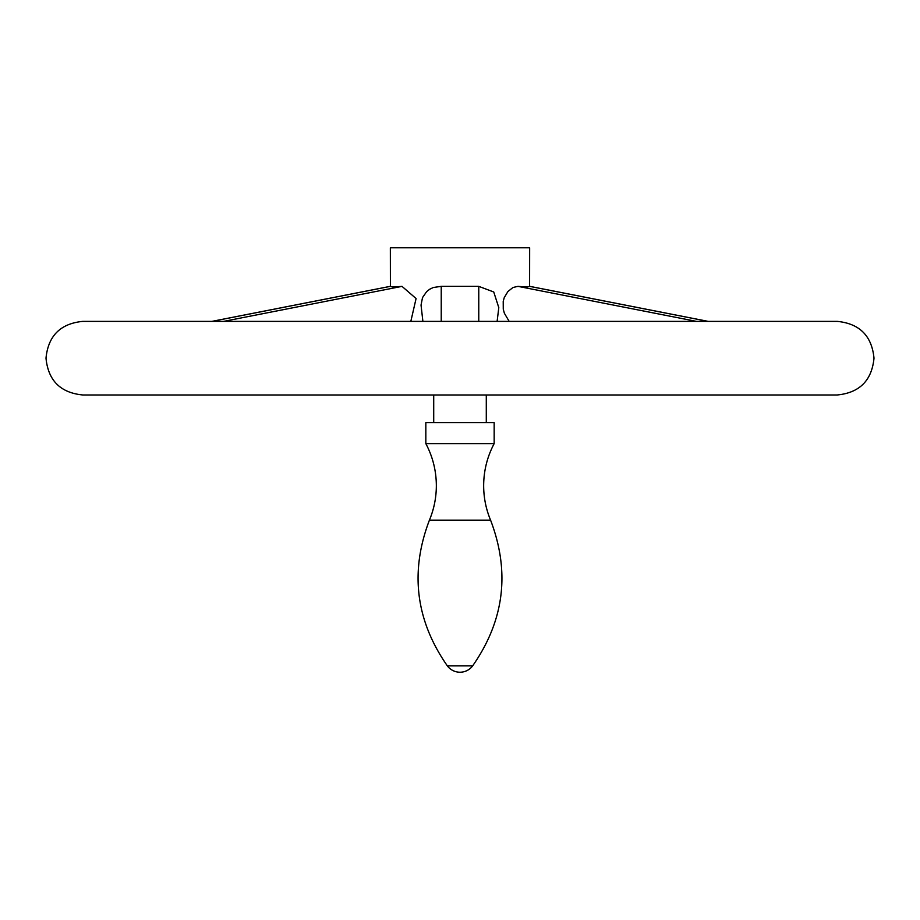 <?xml version="1.0" encoding="UTF-8"?>
<svg xmlns="http://www.w3.org/2000/svg" width="920" height="920" viewBox="0 0 920 920"><rect width="100%" height="100%" fill="white"/><g stroke="black" fill="none" stroke-linecap="round" stroke-linejoin="round"><path stroke-width="1.38" d="M494.166 443.601L425.834 443.601L425.834 422.579L494.166 422.579L494.166 443.601C487.22 456.757 483.713 470.787 483.655 485.668C483.678 497.616 485.99 509.116 490.578 520.156L429.421 520.156C434.01 509.116 436.322 497.616 436.344 485.668C436.287 470.787 432.779 456.757 425.834 443.601M429.536 394.979L837.2 394.979C859.556 392.794 871.815 380.523 874 358.179C871.815 335.823 859.556 323.564 837.2 321.379L82.8 321.379C60.444 323.564 48.185 335.823 46 358.179C48.185 380.523 60.444 392.794 82.8 394.979L429.536 394.979M509.174 321.379L504.39 313.272L503.263 309.223L503.217 301.277L504.263 297.585L507.909 291.536L512.981 287.488L517.995 286.361C525.113 286.994 528.977 286.994 529.598 286.361L529.655 247.779L390.344 247.779L390.402 286.361C391.023 286.994 394.887 286.994 402.005 286.361L416.081 298.551L410.826 321.379M422.889 321.379L421.038 305.084L422.522 297.585L426.707 291.536L429.766 289.19L433.354 287.488L441.232 286.361L478.768 286.361L493.741 291.985L498.801 307.648L497.11 321.379M490.578 520.156C510.301 571.895 504.321 620.471 472.638 665.884L447.361 665.884C415.679 620.471 409.699 571.895 429.421 520.156M517.995 286.361L696.405 321.379M529.598 286.361L708.009 321.379M441.232 286.361L441.232 321.379M402.005 286.361L223.594 321.379M478.768 286.361L478.768 321.379M390.402 286.361L211.991 321.379M447.361 665.884A15.767 15.767 0 0 0 472.638 665.884M433.711 422.579L433.711 394.979M708.158 321.379L529.632 286.327M211.841 321.379L390.367 286.327M486.289 422.579L486.289 394.979"/></g></svg>
